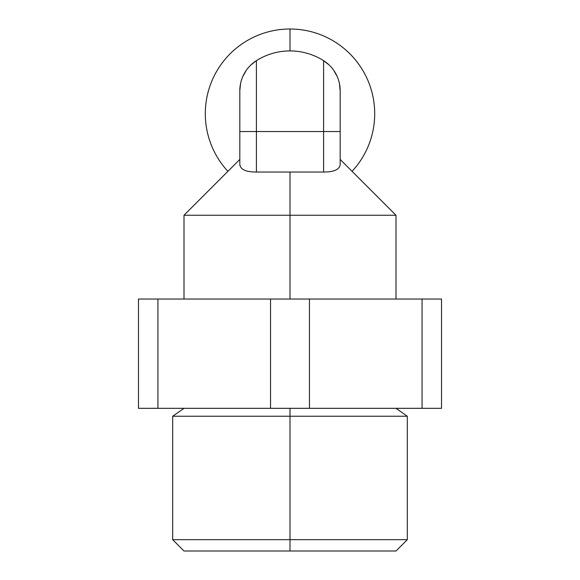 <?xml version="1.0" encoding="UTF-8"?>
<svg xmlns="http://www.w3.org/2000/svg" width="580" height="580" viewBox="0 0 580 580"><rect width="100%" height="100%" fill="white"/><g stroke="black" fill="none" stroke-linecap="round" stroke-linejoin="round"><path stroke-width="0.87" d="M352.082 171.332A84.709 84.709 0 0 0 290 29A84.709 84.709 0 0 0 227.918 171.332A84.709 84.709 0 0 1 290 29L290 50.924L290 29A84.709 84.709 0 0 1 352.082 171.332M329.07 64.938L323.589 60.661A35.67 35.67 0 0 1 340.177 90.799A35.67 35.67 0 0 0 323.589 60.661A62.785 62.785 0 0 0 256.411 60.661L250.93 64.938L256.063 60.886M246.261 70.361L242.759 76.625L246.261 70.361M240.562 83.571L239.83 90.371M340.177 90.799L340.177 131.544L340.177 90.799L339.438 83.571M337.241 76.625L333.739 70.361M340.177 131.544L340.177 164.408C339.633 169.505 334.109 172.05 323.589 172.035C334.109 172.05 339.633 169.505 340.177 164.408L340.177 131.544L239.823 131.544L239.823 90.799A35.67 35.67 0 0 1 256.411 60.661A35.67 35.67 0 0 0 239.823 90.799L239.823 131.544L256.411 131.544L256.411 60.661L256.411 131.544L323.589 131.544L323.589 60.661L323.589 131.544L340.177 131.544M340.177 159.428L395.995 215.245L290 215.245L290 172.035L323.589 172.035L323.589 131.544L323.589 172.035L290 172.035L290 215.245L184.005 215.245L290 215.245L290 299.034L290 215.245L395.995 215.245L395.995 299.034M239.823 164.408C240.367 169.505 245.891 172.05 256.411 172.035L290 172.035L256.411 172.035L256.411 131.544L256.411 172.035C245.891 172.05 240.367 169.505 239.823 164.408L239.823 131.544L239.823 164.408M187.949 551L290 551L184.005 551L172.68 539.675L290 539.675L290 551L290 539.675L407.32 539.675L290 539.675L290 416.244L407.32 416.244L290 416.244L290 539.675L172.68 539.675L172.68 416.244L290 416.244L172.68 416.244L184.005 408.313M395.995 408.313L407.32 416.244L407.32 539.675L395.995 551L290 551M290 408.313L290 416.244L290 408.313M138.475 408.313L441.525 408.313L422.073 408.313L422.073 299.034L441.525 299.034L441.525 408.313L441.525 299.034L422.073 299.034L422.073 408.313L270.548 408.313L270.548 299.034L309.452 299.034L309.452 408.313L309.452 299.034L422.073 299.034L270.548 299.034L270.548 408.313L138.475 408.313L138.475 299.034L157.927 299.034L157.927 408.313L157.927 299.034L270.548 299.034L138.475 299.034L138.475 408.313M256.411 60.661A62.785 62.785 0 0 1 323.589 60.661M239.823 159.428L184.005 215.245L184.005 299.034"/></g></svg>
